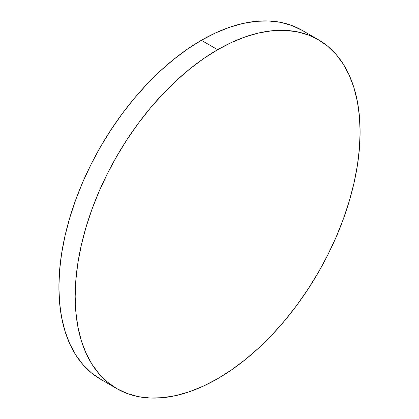<?xml version="1.0" encoding="UTF-8"?>
<svg xmlns="http://www.w3.org/2000/svg" width="419" height="419" viewBox="0 0 419 419"><rect width="100%" height="100%" fill="white"/><g stroke="black" fill="none" stroke-linecap="round" stroke-linejoin="round"><path stroke-width="0.63" d="M116.906 388.68L127.266 393.541L138.495 396.673L150.484 398.05L163.122 397.657L176.284 395.494L189.849 391.587L203.676 385.972L217.639 378.703L231.602 369.846L245.434 359.497L258.994 347.744L272.156 334.702L284.794 320.504L296.788 305.283L308.017 289.183L318.377 272.36L327.768 254.977L336.096 237.206L343.281 219.21L349.257 201.162L353.966 183.244L357.365 165.625L359.418 148.473L360.104 131.948L359.418 116.22L357.365 101.44L353.966 87.739L349.257 75.258L343.281 64.117L336.096 54.418L327.768 46.263L318.377 39.721A201.471 116.32 -60 0 1 349.257 201.162A201.471 116.32 -60 0 1 217.639 378.703A201.471 116.32 -60 0 1 116.906 388.68L107.515 382.138L99.188 373.978L92.002 364.284L86.021 353.138L81.312 340.663L77.918 326.961L75.865 312.176L75.179 296.448L75.865 279.929L77.918 262.776L81.312 245.157L86.021 227.234L92.002 209.191L99.188 191.195L107.515 173.419L116.906 156.041L127.266 139.218L138.495 123.118L150.484 107.893L163.122 93.694L176.284 80.658L189.849 68.905L203.676 58.55L217.639 49.699A201.471 116.32 -60 0 1 318.377 39.721L308.017 34.861L296.788 31.724L284.794 30.351L272.156 30.744L258.994 32.907L245.434 36.814L231.602 42.429L217.639 49.699L201.361 40.297A201.471 116.32 120 0 1 302.094 30.32L291.734 25.459L280.505 22.327L268.516 20.95L255.878 21.343L242.716 23.506L229.151 27.413L215.324 33.028L201.361 40.297A201.471 116.32 120 0 0 69.743 217.838A201.471 116.32 120 0 0 100.623 379.279L116.906 388.68A201.471 116.32 -60 0 1 86.021 227.239A201.471 116.32 -60 0 1 217.639 49.699L201.361 40.297L187.398 49.154L173.566 59.503L160.006 71.256L146.844 84.298L134.206 98.496L122.212 113.717L110.983 129.817L100.623 146.64L91.232 164.023L82.904 181.794L75.719 199.79L69.743 217.838L65.034 235.756L61.635 253.375L59.582 270.527L58.896 287.052L59.582 302.78L61.635 317.56L65.034 331.261L69.743 343.742L75.719 354.883L82.904 364.582L91.232 372.737L100.623 379.279M302.094 30.32L318.377 39.721"/></g></svg>

